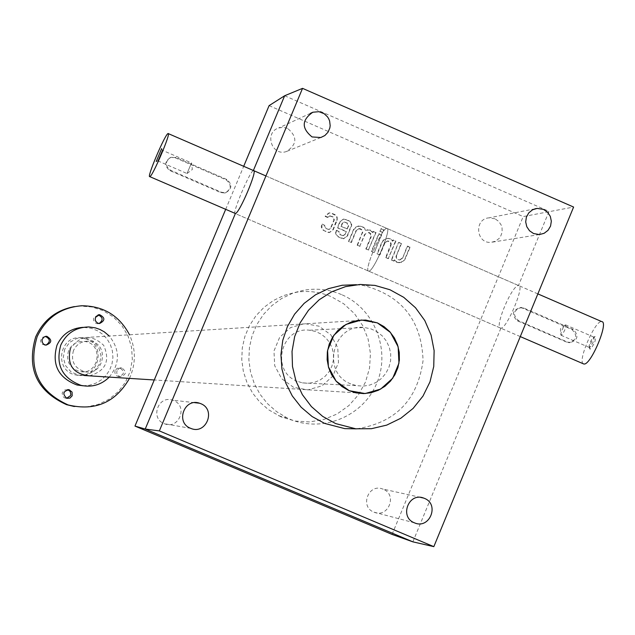 <?xml version="1.0" encoding="UTF-8"?>
<svg xmlns="http://www.w3.org/2000/svg" width="635" height="635" viewBox="0 0 635 635"><rect width="100%" height="100%" fill="white"/><g stroke="black" fill="none" stroke-linecap="round" stroke-linejoin="round"><path stroke-width="0.48" stroke-dasharray="3.17 2.38" d="M269.089 105.632L523.192 216.575L573.603 207.05M284.647 95.75L549.045 211.368L518.454 285.607C511.881 285.123 493.982 327.851 500.658 328.112L500.928 328.136C506.77 328.874 525.002 285.393 518.763 285.615L518.454 285.607M327.811 217.281L329.93 215.837L327.7 217.535L325.144 216.432L325.469 215.654L328.906 212.971L331.279 213.289L335.597 215.44L336.733 217.083L337.05 219.059L332.835 229.83L329.232 232.537L327.025 232.196L322.358 229.695L321.247 226.933L321.913 224.187L324.469 225.29L325.549 228.505L329.097 229.465L327.589 229.394M329.541 215.94L332.756 216.98L333.939 219.932L330.494 228.203L328.708 229.56M343.376 235.664L345.202 234.307L345.98 231.553L337.304 227.798L339.773 221.853L343.273 219.162L345.575 219.488L349.504 221.313L350.814 222.822L351.338 225.25L347.139 236.014L343.471 238.728L341.328 238.387L336.669 235.879L335.558 233.124L336.225 230.378L338.78 231.489L339.852 234.696L343.376 235.664L341.9 235.577M344.797 234.394L342.979 235.752M355.973 230.695L359.069 228.576L355.973 230.695L351.028 242.578L348.48 241.475L353.663 229.211L355.338 227.346L358.061 226.139L360.402 226.116L362.704 226.981L365.474 230.259L370.046 230.116L372.626 232.585L373.11 231.418L375.658 232.521L368.363 250.079L365.816 248.976L370.991 236.141L370.038 233.402L367.355 232.426L369.221 232.521L370.776 233.696L371.427 235.553L370.753 237.101M358.664 228.671L361.363 229.64L362.331 232.378L357.148 245.229L359.704 246.332L364.633 234.45L367.355 232.426M382.326 232.37L379.786 231.267L380.857 228.687L383.397 229.791L382.754 232.283L379.786 231.267M373.967 252.5L371.419 251.397L378.714 233.847L381.254 234.95L374.388 252.428L371.419 251.397M387.699 240.935L384.5 243.054L379.571 254.921L377.023 253.825L381.952 241.998L383.532 239.974L387.255 238.403L389.898 238.72L392.47 241.181L392.954 240.022L395.502 241.125L388.223 258.667L385.675 257.564L390.858 244.253L389.914 242.03L387.271 241.022L389.136 241.141L390.66 242.324L391.295 244.173L390.604 245.697M384.5 243.054L387.271 241.022M399.828 260.025L402.709 257.977L407.186 246.19L409.726 247.285L404.797 259.12L403.13 261.207L399.224 262.715L396.875 262.382L394.295 259.921L393.811 261.088L391.271 259.985L398.55 242.443L401.09 243.546L395.915 256.826L397.161 259.358L399.828 260.025L397.994 259.564L396.946 258.58L396.399 257.238L396.605 255.333L396.169 255.405M402.265 258.048L399.383 260.088M383.238 489.236L382.564 488.974C368.332 483.283 359.561 507.04 374.007 512.167C388.16 518.477 397.724 494.705 383.238 489.236M173.704 400.59L172.593 400.177C158.107 394.978 149.86 418.743 164.433 423.72C178.816 429.951 188.365 406.122 173.704 400.59M494.951 218.781L488.998 217.853C473.829 218.797 476.02 243.959 491.133 242.34L495.546 241.165L499.197 238.387L500.57 236.514L502.15 232.156L502.031 227.497L501.325 225.258L498.745 221.401L494.951 218.781M287.504 128.333L283.147 127.325L278.725 127.96C264.025 132.342 271.637 156.448 286.187 151.622C297.212 144.574 297.648 136.803 287.504 128.333M341.463 294.561C329.398 289.465 316.913 288.012 304.006 290.187L292.425 293.338L281.583 298.545L271.828 305.649L263.493 314.412L256.842 324.548L252.095 335.74L249.404 347.615L248.864 359.791L250.484 371.864L254.222 383.453L259.953 394.168L267.486 403.662L276.574 411.623L286.917 417.806C319.595 433.808 361.823 417.894 376.293 384.35C391.287 351.036 374.872 308.634 341.463 294.561M392.081 534.424L523.192 216.575M225.655 209.399L243.697 166.306M412.877 541.846L500.928 328.136M356.457 284.71L363.807 285.567C401.915 295.672 421.672 320.675 423.061 360.577C417.592 400.121 395.375 422.886 356.41 428.863M500.658 328.112L235.236 213.535C231.529 214.582 249.714 171.442 253.325 170.617L253.373 170.505M293.56 387.334L281.702 378.722L274.709 365.736L273.979 350.964L279.654 337.336L290.6 327.573L304.641 323.588L318.984 326.168L330.803 334.796L337.764 347.758L338.495 362.49L332.851 376.087L321.945 385.866L307.919 389.882L293.56 387.334M281.249 416.957L268.534 409.75L259.755 402.058L252.476 392.882L246.944 382.532L243.332 371.348L241.76 359.68L242.284 347.916L244.88 336.447L249.468 325.636L255.897 315.841L263.954 307.38L273.375 300.514L283.853 295.481L295.053 292.441C307.523 290.338 319.595 291.743 331.256 296.664L343.797 303.832L354.457 313.634L362.704 325.596L368.117 339.106L370.435 353.489L369.554 368.038L365.498 382.032L358.481 394.756L348.845 405.598L337.066 413.996L323.731 419.537L309.507 421.926L295.108 421.053L281.249 416.957M350.742 383.865C320.921 372.801 332.867 323.302 364.307 327.501L370.872 328.843L376.96 331.684L382.238 335.859L386.429 341.162L389.311 347.297L390.723 353.941L390.604 360.728L388.945 367.316L385.842 373.332L381.46 378.468L376.031 382.445L369.848 385.048L363.236 386.136L356.552 385.643L350.742 383.865M297.188 381.262C270.129 371.245 280.972 326.422 309.515 330.224L315.468 331.438L320.992 334.002L325.787 337.788L329.589 342.59L332.2 348.147L333.486 354.163L333.375 360.315L331.867 366.276L329.049 371.729L325.072 376.38L320.143 379.976L314.531 382.333L308.531 383.318L302.466 382.881L297.188 381.262M402.709 257.977L407.63 246.11L410.17 247.213L404.678 259.969L401.241 262.39L396.875 262.382M410.17 247.213L409.726 247.285M397.312 262.318L394.295 259.921M394.732 259.85L393.811 261.088M394.248 261.017L391.271 259.985M391.708 259.913L398.55 242.443M398.986 242.364L401.09 243.546M401.526 243.467L396.605 255.333M407.63 246.11L407.186 246.19M384.929 242.975L379.992 254.849L377.444 253.746L382.381 241.911L383.961 239.887L387.683 238.315L390.327 238.633L392.906 241.102L393.39 239.935L395.502 241.125M393.39 239.935L392.954 240.022M395.938 241.038L388.223 258.667M388.652 258.596L385.675 257.564M386.104 257.492L391.033 245.618M379.992 254.849L379.571 254.921M377.444 253.746L377.023 253.825M390.327 238.633L389.898 238.72M392.906 241.102L392.47 241.181M371.84 251.325L379.135 233.759L381.683 234.863L374.388 252.428M381.683 234.863L381.254 234.95M379.135 233.759L378.714 233.847M380.206 231.18L381.278 228.6L383.826 229.703L382.754 232.283M383.826 229.703L383.397 229.791M381.278 228.6L380.857 228.687M356.378 230.608L351.433 242.499L348.885 241.395L353.822 229.56L357.037 226.489L361.418 226.155L364.117 227.632L365.887 230.172L370.467 230.029L373.047 232.497L373.531 231.33L375.658 232.521M373.531 231.33L373.11 231.418M376.079 232.434L368.363 250.079M368.784 249.999L365.816 248.976M366.236 248.896L371.173 237.014M359.704 246.332L365.054 234.363L367.768 232.331M360.108 246.253L357.148 245.229M357.561 245.15L362.085 233.347M359.069 228.576L360.529 228.751L362.101 229.933L362.76 231.791L362.498 233.259M351.433 242.499L351.028 242.578M348.885 241.395L348.48 241.475M365.887 230.172L365.474 230.259M370.467 230.029L370.046 230.116M373.047 232.497L372.626 232.585M345.202 234.307L346.385 231.465L337.693 227.703L340.169 221.758L343.67 219.067L349.044 220.718L351.219 222.726L351.75 225.163L347.535 235.934L343.876 238.641L338.661 236.974L336.28 234.513L335.955 232.529L336.621 230.291L336.225 230.378M336.621 230.291L338.78 231.489M339.177 231.394L338.669 231.743M342.297 235.49L340.249 234.609L339.066 231.656M346.385 231.465L345.98 231.553M348.234 226.131L347.051 228.973L340.931 226.314L342.114 223.472L343.876 222.131L345.011 222.29L347.051 223.179L348.234 226.131L348.639 226.036L347.051 228.973M347.456 228.878L340.931 226.314M341.328 226.227L342.511 223.377L344.273 222.036L347.456 223.083L348.639 226.036M328.2 217.178L325.533 216.329L329.295 212.868L331.668 213.193L335.185 214.741L337.122 216.987L337.272 219.956L333.232 229.735L329.628 232.45L324.342 230.783L321.953 228.314L321.913 224.187M322.302 224.091L324.469 225.29M324.858 225.203L324.366 225.552M327.977 229.298L325.938 228.417L324.747 225.457M329.93 215.837L333.153 216.884L334.335 219.837L330.891 228.116L329.097 229.465M561.221 335.304L560.935 333.391L562.094 329.835L563.912 326.406L565.594 324.874L565.769 326.969L564.713 330.192L562.539 334.185L561.221 335.304M589.486 347.528L589.113 345.853L590.304 342.035L592.296 338.391L593.844 337.106L594.066 339.217L593.019 342.448L590.828 346.424L589.486 347.528M566.69 342.122L517.271 320.762C511.27 314.817 512.199 310.42 520.057 307.578L522.478 308.118L571.873 329.501C577.898 335.621 576.874 340.003 568.801 342.646L518.589 320.699C512.31 314.754 513.223 310.356 521.343 307.491L523.796 308.031L573.286 329.454C579.017 335.597 577.985 339.987 570.182 342.622L568.095 342.098M583.295 363.784C577.278 360.99 595.582 319.286 601.797 321.627M368.872 271.129L368.657 271.129C363.315 271.462 382.302 226.917 386.866 228.409C392.216 227.782 373.817 271.47 368.872 271.129M590.137 349.163L589.597 347.956L590.621 343.726L592.939 338.939L595.138 336.486C596.074 340.185 594.408 344.408 590.137 349.163M191.5 162.941L187.023 173.514L191.5 162.941M162.306 150.304L157.829 160.885L162.306 150.304M175.268 157.821L226.076 179.816C231.87 184.785 231.497 189.166 224.949 192.969L220.734 192.572L169.902 170.601C164.298 166.1 164.401 161.79 170.22 157.655L175.982 157.464L226.878 179.499C232.529 184.531 232.14 188.936 225.695 192.699L221.528 192.278L170.609 170.267C164.87 165.822 164.957 161.504 170.863 157.329L175.982 157.464M386.604 228.425C381.492 228.584 363.45 271.518 368.657 271.129C373.134 272.867 392.327 227.83 386.866 228.409L386.604 228.425M87.058 339.233L81.058 337.796C58.666 335.264 53.753 371.411 76.01 374.983C97.179 380.317 107.505 346.837 87.058 339.233M83.026 385.786L89.511 385.231L95.718 383.238L101.322 379.913L106.045 375.428L109.664 369.999L111.998 363.895L112.919 357.434L112.387 350.925L110.427 344.702L107.14 339.066L102.695 334.304L97.298 330.644L91.234 328.287L83.09 327.335M117.046 370.61L116.721 372.832L117.229 374.452L118.293 375.753L120.317 376.706C126.476 374.745 126.968 371.824 121.793 367.943L118.967 368.459L117.046 370.61M129.469 378.397C135.961 363.855 135.969 349.313 129.5 334.772M74.327 406.527L86.312 406.94L98.052 404.495L108.879 399.344L118.189 391.763L125.444 382.206L130.254 371.197L132.334 359.362L131.572 347.369L128.016 335.899L121.864 325.588L113.459 317.032L103.275 310.705L91.877 306.975L79.923 306.054L74.438 306.594M67.794 389.62L64.151 390.096L62.135 393.16L63.055 396.637L64.714 397.915L66.643 398.28M45.395 336.407L42.053 337.51L40.569 340.82L41.172 343.067L42.339 344.368L45.91 345.154M98.123 314.904L93.75 317.595L93.464 320.008L95.409 323.017L97.115 323.683L99.139 323.533M115.173 370.53L114.824 372.181L115.356 374.348L116.411 375.65L118.427 376.587C124.547 374.642 125.039 371.737 119.896 367.879L117.078 368.387L115.173 370.53M64.746 349.186L63.286 357.505L65.564 365.633L71.128 371.959L78.875 375.229L87.265 374.801L94.647 370.769L99.544 363.918L101.005 355.616L98.735 347.496L93.178 341.17L85.447 337.891L77.049 338.304L69.659 342.336L64.746 349.186M109.268 377.103C120.118 363.418 120.126 349.726 109.284 336.034M89.44 375.841C105.696 371.054 110.434 360.87 103.656 345.289C91.122 333.843 80.002 335.097 70.279 349.044M68.58 350.655C65.77 361.093 69.469 368.038 79.677 371.475C99.663 375.96 104.203 342.455 83.756 341.424C76.732 341.241 71.668 344.313 68.58 350.655M73.469 350.56C70.62 361.18 74.382 368.236 84.765 371.737C105.093 376.293 109.704 342.217 88.908 341.17C81.764 340.979 76.621 344.106 73.469 350.56M405.463 258.564L405.019 258.635M382.167 242.387L381.738 242.467M365.054 234.363L364.633 234.45M353.616 230.021L353.203 230.108M349.044 220.718L348.639 220.813M351.409 226.624L351.004 226.719M347.535 235.934L347.139 236.014M341.733 238.3L341.328 238.387M338.661 236.974L338.264 237.061M336.296 231.069L335.899 231.156M340.249 234.609L339.852 234.696M340.169 221.758L339.773 221.853M345.98 219.392L345.575 219.488M342.511 223.377L342.114 223.472M345.416 222.194L345.011 222.29M347.456 223.083L347.051 223.179M334.74 214.519L334.343 214.622M337.106 220.432L336.709 220.528M333.232 229.735L332.835 229.83M330.891 228.116L330.494 228.203M334.335 219.837L333.939 219.932M333.153 216.884L332.756 216.98M517.271 320.762L518.589 320.699M522.478 308.118L523.796 308.031M571.873 329.501L573.286 329.454M226.076 179.816L226.878 179.499M220.734 192.572L221.528 192.278M169.902 170.601L170.609 170.267M374.912 285.401L363.807 285.567M278.535 415.727L286.917 417.806M295.053 292.441L304.006 290.187M302.466 382.881L356.552 385.643M309.515 330.224L364.307 327.501M310.452 113.332L278.725 127.96M320.802 137.525L286.187 151.622M534.9 208.844L488.998 217.853M539.425 234.561L491.133 242.34M194.588 402.661L172.593 400.177M190.825 428.395L164.433 423.72M420.648 497.411L382.564 488.974M414.544 522.867L374.007 512.167M518.763 285.615L253.548 170.585M399.224 262.715L399.669 262.652M387.255 238.403L387.683 238.315M358.553 226.06L358.965 225.965M367.276 229.806L367.697 229.719M343.471 238.728L343.876 238.641M343.273 219.162L343.67 219.067M343.876 222.131L344.273 222.036M329.232 232.537L329.628 232.45M565.142 325.017L560.427 328.811L560.88 335.018M593.844 337.106L565.594 324.874M589.407 347.52L561.149 335.304M537.861 293.894L265.93 175.951M520.287 336.59L235.236 213.535M521.343 307.491L520.057 307.578M589.216 347.401L589.804 349.004M593.59 337.137L595.138 336.486M570.182 342.622L568.801 342.646M187.111 173.474L192.318 169.529L191.595 162.957M157.829 160.885L187.023 173.514M161.766 148.741L162.377 150.297L191.54 162.925M225.695 192.699L224.949 192.969M157.869 160.869L156.218 161.536M170.863 157.329L170.22 157.655M365.768 320.064L81.058 337.796M356.06 392.859L154.265 379.976M84.153 375.499L76.01 374.983M81.597 305.768L79.923 306.054M88.979 326.938L84.788 327.342M88.908 341.17L83.756 341.424M84.765 371.737L79.677 371.475M65.207 398.097L66.802 398.328M118.427 376.587L120.317 376.706M119.896 367.879L121.793 367.943M97.727 323.731L99.504 323.548M97.758 314.897L98.481 314.801M44.498 345.226L45.982 345.162"/><path stroke-width="0.95" d="M159.353 430.911L433.832 546.648L412.877 541.846L392.081 534.424L134.969 426.077L145.225 429.046L159.353 430.911L302.546 88.352L284.647 95.75L269.089 105.632L243.697 166.306M302.546 88.352L573.603 207.05L433.832 546.648M134.969 426.077L225.655 209.399M414.33 522.78C399.153 517.088 408.638 492.046 423.672 498.078L424.394 498.356C439.849 504.198 429.649 529.606 414.544 522.867L414.33 522.78M190.46 428.244C175.276 422.569 184.301 397.716 199.541 403.217L200.731 403.654C216.384 409.567 206.184 435.046 190.825 428.395L190.46 428.244M533.543 233.529L529.542 230.791L526.796 226.735L525.693 221.94L526.391 217.083L528.788 212.836L532.551 209.796L537.146 208.399L543.496 209.399L547.537 212.193L550.291 216.321L551.339 221.186L550.553 226.1L548.021 230.338L544.131 233.299L539.425 234.561L533.543 233.529M312.055 136.938C301.395 128.246 301.649 120.007 312.833 112.236L318.913 111.681L324.231 113.736L327.573 116.927L328.779 118.912L329.636 121.071L330.176 125.666L329.843 127.96L328.033 132.191L324.89 135.517L320.802 137.525L312.055 136.938M356.41 428.863L344.718 428.617L324.604 423.402L312.087 416.52L301.157 407.233L292.275 395.923L285.782 383.04L281.948 369.094L280.932 354.655L282.773 340.304L287.393 326.62L294.608 314.15L304.117 303.387L315.547 294.775L328.43 288.647L342.249 285.25L356.457 284.71M253.325 170.617L253.548 170.585C257.977 169.545 239.411 213.439 235.387 213.503L149.757 176.633C152.17 177.482 171.529 132.04 168.124 133.533L167.957 133.596C164.83 134.636 146.526 177.903 149.757 176.633M412.877 541.846L145.225 429.046L235.387 213.503M253.373 170.505L284.647 95.75M335.629 423.577L322.644 416.369L311.404 406.59L302.379 394.66L295.981 381.087L292.481 366.466L292.029 351.425L294.656 336.621L300.228 322.683L308.515 310.229L319.159 299.784L331.684 291.798L345.551 286.623L360.172 284.456L374.912 285.401L389.969 289.75L403.725 297.323L415.52 307.753L424.791 320.54L431.094 335.066L434.126 350.639L433.745 366.506L429.974 381.905L422.981 396.097L413.115 408.408L400.828 418.243L386.715 425.117L371.459 428.696L355.791 428.808L335.629 423.577M349.25 390.723L336.129 381.167L328.39 366.768L327.581 350.377L333.851 335.264L345.964 324.429L361.498 320.016L377.373 322.882L390.454 332.454L398.153 346.829L398.963 363.164L392.724 378.246L380.659 389.088L365.149 393.549L349.25 390.723M537.861 293.894L601.797 321.627C609.068 321.866 590.915 365.204 584.049 364.014L583.295 363.784M161.639 148.638L156.218 161.536L161.639 148.638M377.373 322.882L365.768 320.064L358.005 320.358L350.48 322.334L343.543 325.898L337.51 330.875L332.661 337.058L329.224 344.146L327.358 351.814L327.144 359.72L328.597 367.482L331.645 374.753L336.153 381.198L341.916 386.517L348.647 390.462L356.06 392.859L363.633 393.597L371.197 392.708L378.397 390.239L384.937 386.302L390.525 381.063L394.906 374.753L397.899 367.665L399.367 360.093L399.248 352.377L397.55 344.853L394.343 337.852L389.771 331.684L384.032 326.62L377.373 322.882M83.09 327.335C70.937 328.176 62.238 334.129 56.991 345.186C51.594 364.561 58.253 377.825 76.97 384.977L83.026 385.786M72.176 395.788L69.977 398.089L66.802 398.328C62.214 393.938 63.032 391.081 69.239 389.763L72.072 392.105L72.176 395.788M42.37 339.003L42.021 340.733L42.632 342.987L43.807 344.305L45.982 345.162C52.03 342.741 52.308 339.788 46.799 336.288L44.148 336.931L42.37 339.003M95.504 317.373L95.21 319.802L95.877 321.524L97.711 323.136L99.504 323.548C105.275 320.611 105.283 317.651 99.528 314.658L95.504 317.373M129.5 334.772C119.309 315.539 103.338 305.872 81.597 305.768C60.873 307.53 46.037 317.865 37.108 336.772C27.797 368.538 38.14 391.255 68.135 404.94C95.171 411.361 115.61 402.519 129.469 378.397M74.438 306.594C56.332 309.975 43.41 320.072 35.679 336.883C26.424 368.467 36.711 391.057 66.54 404.662L74.327 406.527M66.643 398.28L70.556 395.565L70.842 394.557L70.239 391.517L67.794 389.62M45.91 345.154C50.586 341.955 50.411 339.034 45.395 336.407M99.139 323.533C103.394 320.111 103.053 317.238 98.123 314.904M109.284 336.034L104.299 331.851L100.02 329.494L95.417 327.874L88.979 326.938C75.898 327.16 66.508 333.192 60.801 345.035C55.332 364.68 62.079 378.127 81.058 385.374C91.916 387.612 101.314 384.858 109.268 377.103M70.279 349.044C66.865 365.054 73.247 373.983 89.44 375.841M355.791 428.808L344.718 428.617M312.833 112.236L310.452 113.332M537.146 208.399L534.9 208.844M199.541 403.217L194.588 402.661M423.672 498.078L420.648 497.411M583.748 363.982L520.287 336.59M168.307 133.612L265.93 175.951M154.265 379.976L84.153 375.499M68.135 404.94L66.54 404.662M81.058 385.374L76.97 384.977M67.969 389.612L69.239 389.763M98.481 314.801L99.528 314.658M45.466 336.391L46.799 336.288"/></g></svg>
